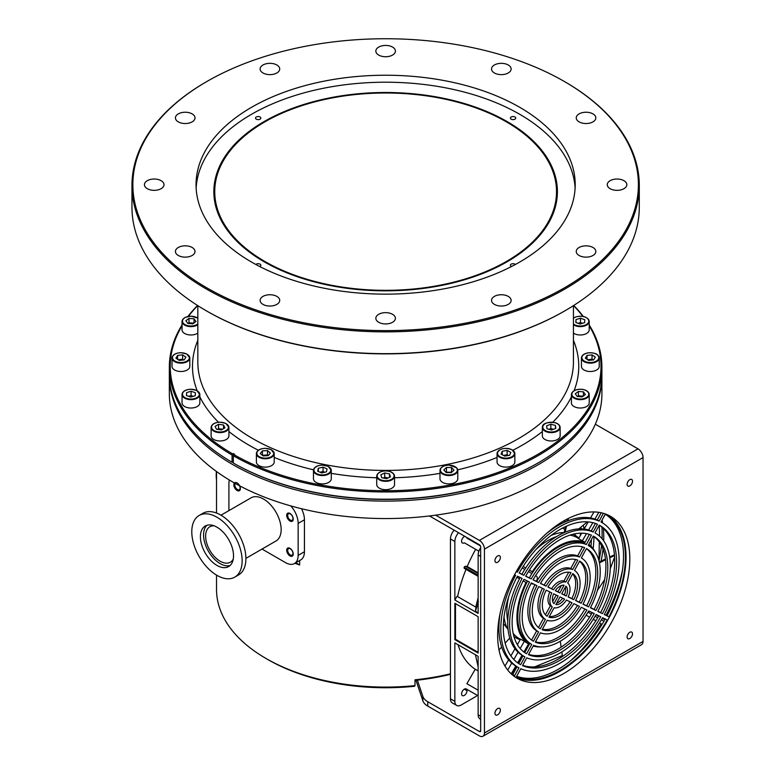<?xml version="1.0" encoding="UTF-8"?>
<svg xmlns="http://www.w3.org/2000/svg" width="775" height="775" viewBox="0 0 775 775"><rect width="100%" height="100%" fill="white"/><g stroke="black" fill="none" stroke-linecap="round" stroke-linejoin="round"><path stroke-width="1.16" d="M216.525 479.987A37.83 21.836 -60 0 1 216.206 475.443A37.83 21.836 -60 0 1 216.419 471.462M214.055 525.799A20.47 11.819 -120 0 0 209.87 526.748A20.47 11.819 -120 0 0 209.87 550.395A20.47 11.819 -120 0 0 230.34 562.214A20.47 11.819 -120 0 0 233.256 559.066M245.907 558.358L275.997 540.989A24.916 14.386 -120 0 0 275.997 512.217A24.916 14.386 -120 0 0 251.071 497.831L220.991 515.201M286.692 515.336A4.631 2.674 60 0 1 291.603 514.9A4.631 2.674 60 0 1 291.603 521.449A4.631 2.674 60 0 1 286.692 515.336M286.692 550.221A4.631 2.674 60 0 1 291.603 549.785A4.631 2.674 60 0 1 291.603 556.334A4.631 2.674 60 0 1 286.692 550.221M233.827 484.821A4.631 2.674 60 0 1 238.739 484.385A4.631 2.674 60 0 1 238.739 490.924A4.631 2.674 60 0 1 233.827 484.821M262.018 549.058L285.558 562.65A17.796 10.278 -120 0 0 294.461 563.532A17.796 10.278 -120 0 0 298.152 555.384L298.152 523.406A17.796 10.278 -120 0 0 290.761 505.901M229.332 479.996A17.796 10.278 -120 0 0 228.916 483.435L228.916 510.618M301.494 508.72A17.796 10.278 60 0 1 304.439 519.773L298.152 523.406M298.152 555.384L304.439 551.752L304.439 519.773M304.439 551.752A17.796 10.278 60 0 1 300.758 559.899L294.461 563.532M235.319 483.474A3.739 2.16 -120 0 0 234.825 484.976A3.739 2.16 -120 0 0 236.453 488.734A3.739 2.16 -120 0 0 239.33 489.732A3.739 2.16 -120 0 0 239.514 485.751M287.69 515.491A3.739 2.16 -120 0 0 289.317 519.26A3.739 2.16 -120 0 0 292.194 520.257A3.739 2.16 -120 0 0 292.194 515.937A3.739 2.16 -120 0 0 288.465 513.786A3.739 2.16 -120 0 0 287.69 515.491M287.69 550.376A3.739 2.16 -120 0 0 289.317 554.135A3.739 2.16 -120 0 0 292.194 555.142A3.739 2.16 -120 0 0 292.194 550.822A3.739 2.16 -120 0 0 288.465 548.661A3.739 2.16 -120 0 0 287.69 550.376M233.517 555.849A23.405 13.514 -120 0 0 223.297 532.299A23.405 13.514 -120 0 0 205.259 526.022A23.405 13.514 -120 0 0 205.259 553.059A23.405 13.514 -120 0 0 228.664 566.573A23.405 13.514 -120 0 0 233.517 555.849M191.783 531.766A35.602 20.557 60 0 1 199.165 515.462A35.602 20.557 60 0 1 234.767 536.019A35.602 20.557 60 0 1 234.767 577.133A35.602 20.557 60 0 1 207.332 567.591A35.602 20.557 60 0 1 191.783 531.766M199.165 515.462L202.934 513.283A35.602 20.557 60 0 1 238.535 533.839A35.602 20.557 60 0 1 238.535 574.953L234.767 577.133M206.935 525.305A23.405 13.514 -120 0 0 208.407 551.238A23.405 13.514 -120 0 0 230.136 565.479M520.238 639.675A59.181 34.168 -60 0 1 515.888 637.815A59.181 34.168 -60 0 1 513.932 636.527M507.431 628.641A59.181 34.168 -60 0 1 504.012 616.997M551.102 535.428A59.181 34.168 -60 0 1 564.2 532.532M572.977 534.256A59.181 34.168 -60 0 1 575.079 535.302A59.181 34.168 -60 0 1 578.867 538.141M503.43 623.488L508.051 629.358M614.604 557.118L610.245 568.821M604.616 579.642L597.36 590.589M599.433 562.882L605.556 559.792M609.78 557.758L614.498 555.568M614.439 554.822L609.673 557.002M605.459 558.988L599.259 562.059M587.314 521.846L578.828 528.879M565.169 532.173L566.496 526.177M567.833 520.819L568.472 518.398M567.455 518.911L566.845 521.207M565.498 526.632L564.181 532.59M509.747 638.048L505.164 643.114M501.667 646.999L499.003 649.973M561.807 651.949L562.33 655.572L534.634 666.897M521.342 668.961L520.626 669.009M560.286 641.235L561.129 647.173M523.164 580.863L526.031 582.519L523.164 580.863M529.393 570.08L532.26 571.727A58.183 33.596 -60 0 1 558.068 546.317A58.183 33.596 -60 0 1 585.028 542.374M556.498 536.629A58.183 33.596 120 0 0 548.002 540.504A58.183 33.596 120 0 0 535.903 549.591M508.681 596.74A58.183 33.596 120 0 0 507.751 621.066M513.176 633.408A58.183 33.596 120 0 0 518.911 638.397L520.461 639.298M541.086 646.902A58.183 33.596 -60 0 1 533.19 646.021M520.161 648.53L524.326 641.322L520.548 639.143L517.371 644.645M524.326 641.322L528.54 643.947A58.183 33.596 -60 0 1 526.031 582.519M519.492 578.741L516.915 577.259M588.719 544.438A58.183 33.596 -60 0 1 595.539 552.575M523.144 566.467L525.721 567.949M536.009 575.951L535.573 575.699L536.009 575.951A4.447 2.567 120 0 1 536.387 576.106A4.447 2.567 120 0 1 536.377 581.269M531.902 573.577L528.434 571.572L531.902 573.577M524.762 569.46L522.195 567.968L524.762 569.46M531.95 583.817L531.146 583.362L531.95 583.817A4.447 2.567 120 0 0 533.374 583.933M524.733 579.719L527.455 581.279M480.665 547.683A8.903 5.134 120 0 0 478.146 554.948L478.146 613.442L454.857 600.005L454.857 541.502A8.903 5.134 -60 0 1 458.558 532.735M476.48 696.163L461.154 705.008A8.903 5.134 -60 0 1 456.698 705.453L452.29 702.906A8.903 5.134 120 0 1 450.449 698.837L450.449 538.954A8.903 5.134 120 0 1 454.16 530.197M456.698 705.453A8.903 5.134 -60 0 1 454.857 701.375L454.857 642.892L478.146 656.338L478.146 714.821A8.903 5.134 120 0 0 479.987 718.9L480.665 719.287M478.146 653.063L478.146 616.706L454.857 603.26L454.857 639.627L478.146 653.063M478.146 612.802L475.433 611.243L475.976 607.203L457.017 596.266L454.857 600.005M475.433 611.243L478.417 601.507M475.85 607.125A106.805 61.661 -60 0 1 478.146 597.767M475.656 549.33A106.805 61.661 120 0 0 467.209 566.515L465.543 566.283A1.598 0.92 120 0 0 464.196 567.184L478.146 575.234M464.196 567.184A1.598 0.92 120 0 0 464.448 568.472A1.598 0.92 120 0 0 464.583 568.53L478.146 576.348L464.448 568.472M466.017 569.373A106.805 61.661 120 0 0 457.589 596.605M478.853 551.18L464.332 542.791A3.827 2.209 -60 0 1 464.293 542.81A3.827 2.209 -60 0 1 462.384 543.004A3.827 2.209 -60 0 1 461.9 539.613A3.827 2.209 -60 0 1 464.777 536.329M466.957 537.588A3.827 2.209 -60 0 1 467.005 538.16L480.384 545.881M478.146 572.832L467.209 566.515M525.663 653.218L526.613 653.761A67.638 39.05 120 0 1 526.138 653.499A67.638 39.05 120 0 1 523.958 579.342L529.509 582.044A56.962 32.889 120 0 0 531.476 644.248L529.587 643.153A56.962 32.889 120 0 1 527.552 581.095A4.447 2.567 -60 0 1 526.913 580.911L525.217 579.952M599.308 542.035L598.978 560.848M458.064 644.752A106.805 61.661 120 0 0 475.23 669.251L466.879 683.715L470.435 685.768M477.603 695.514L478.146 695.204M478.146 695.824L466.23 688.946A3.739 2.16 120 0 0 464.332 689.149A3.827 2.209 -60 0 0 461.803 692.521A3.827 2.209 -60 0 0 462.384 695.611A3.827 2.209 -60 0 0 464.293 695.417A3.827 2.209 -60 0 0 467.005 690.699L464.332 689.149M478.146 670.937L475.23 669.251M478.146 690.215L466.879 683.715M478.146 666.878L475.433 654.768L478.146 656.338M602.059 529.645L602.136 538.809M585.057 542.316L582.335 540.843L586.491 533.646M593.989 511.936L590.511 517.971M588.225 521.914L584.118 529.034A83.661 48.302 120 0 0 583.265 525.198M581.734 533.171L578.557 538.664L582.335 540.843M578.644 538.518L577.094 537.627A58.183 33.596 120 0 0 569.896 535.147M600.499 623.458L602.078 624.369M572.241 659.428L572.115 659.283A102 58.89 120 0 0 601.129 623.827M572.115 659.283L569.877 661.346M622.441 570.332L621.783 573.268A102 58.89 120 0 1 606.06 615.243M590.579 607.455L593.292 609.024M599.337 525.198L599.55 536.145M514.988 648.782L510.88 655.892M508.594 659.845L504.99 666.093M478.146 652.337L455.487 639.259L455.487 603.618M454.857 639.627L455.487 639.259M514.523 574.74L515.627 575.273A83.661 48.302 120 0 0 518.126 667.372A83.661 48.302 120 0 0 518.93 667.817L514.668 675.626L512.779 674.541A92.564 53.446 -60 0 1 512.74 674.512M516.237 571.621L517.332 572.153L516.276 571.543M608.917 616.813A92.564 53.446 120 0 0 606.244 514.755A92.564 53.446 120 0 0 605.246 514.203L600.983 522.011A83.661 48.302 120 0 1 601.788 522.457A83.661 48.302 120 0 1 604.287 614.556L608.917 616.813L604.364 614.42M601.216 512.759L597.244 520.015L599.133 521.11L603.396 513.312M607.212 619.932L602.582 617.675A83.661 48.302 120 0 1 520.781 668.718L516.518 676.527A92.564 53.446 120 0 0 607.212 619.932M517.041 666.742L512.779 674.541M552.255 606.854A14.241 8.225 120 0 1 551.761 592.894L546.181 590.172A24.916 14.386 120 0 0 547.121 616.261L552.255 606.854L550.376 605.769L545.426 614.817M568.714 572.202L563.919 580.979L565.808 582.073L570.952 572.667A24.916 14.386 120 0 0 547.886 587.053L553.466 589.775L547.973 586.927M549.31 616.542A24.916 14.386 120 0 0 570.061 601.817M548.971 617.162A24.916 14.386 120 0 0 572.028 602.776L566.447 600.053A14.241 8.225 120 0 1 554.106 607.755L548.971 617.162M573.732 599.656L568.153 596.934A14.241 8.225 120 0 0 567.658 582.974L572.803 573.568A24.916 14.386 120 0 1 573.732 599.656L571.843 598.562A24.916 14.386 120 0 0 572.599 573.926M545.406 619.39L540.282 628.777A39.157 22.611 120 0 1 538.77 586.559L544.331 589.271A28.481 16.44 120 0 0 545.406 619.39L543.517 618.305L538.489 627.508M542.374 588.322A28.481 16.44 120 0 0 543.517 618.305M575.66 559.511L570.768 568.443L572.657 569.538A28.481 16.44 120 0 0 546.036 586.152L540.553 583.304M570.768 568.443A28.481 16.44 120 0 0 544.147 585.057M547.257 620.291A28.481 16.44 120 0 0 573.878 603.677L579.438 606.389A39.157 22.611 120 0 1 542.132 629.678L547.257 620.291M581.143 603.27L575.583 600.557A28.481 16.44 120 0 0 574.507 570.439L579.642 561.061A39.157 22.611 120 0 1 581.143 603.27L579.254 602.175A39.157 22.611 120 0 0 579.545 561.236M561.449 585.503L558 591.809L559.889 592.904L564.084 585.232A10.676 6.171 120 0 0 555.336 590.686L559.889 592.904M558 591.809L555.423 590.56M553.631 593.805L558.184 596.023L553.98 603.696A10.676 6.171 120 0 1 553.631 593.805M522.108 578.431A71.203 41.114 120 0 0 524.355 656.58A71.203 41.114 120 0 0 524.908 656.89L520.645 664.698A80.106 46.248 120 0 1 519.909 664.291A80.106 46.248 120 0 1 517.477 576.183L522.108 578.431M520.151 577.482A71.203 41.114 120 0 0 522.466 655.485L524.355 656.58M595.384 523.425L591.267 530.952L593.156 532.038A71.203 41.114 120 0 0 523.813 575.312L519.26 572.928M591.267 530.952A71.203 41.114 120 0 0 521.924 574.227M526.758 657.791A71.203 41.114 120 0 0 596.101 614.517L600.732 616.774A80.106 46.248 120 0 1 522.495 665.599L526.758 657.791M597.816 611.398A71.203 41.114 120 0 0 595.558 533.248A71.203 41.114 120 0 0 595.006 532.938L599.278 525.13A80.106 46.248 120 0 1 600.005 525.547A80.106 46.248 120 0 1 602.437 613.655L597.816 611.398M589.387 534.382L584.437 543.44L586.326 544.534L591.451 535.167A67.638 39.05 120 0 0 525.663 576.212L531.214 578.925L525.741 576.087M528.637 654.352A67.638 39.05 120 0 0 592.294 612.657M528.463 654.672A67.638 39.05 120 0 0 594.251 613.616L588.7 610.903A56.962 32.889 120 0 1 533.587 645.294L528.463 654.672M595.956 610.497L590.405 607.784A56.962 32.889 120 0 0 588.438 545.581A56.962 32.889 120 0 0 588.177 545.435L593.301 536.067A67.638 39.05 120 0 1 593.776 536.339A67.638 39.05 120 0 1 595.956 610.497L594.076 609.402A67.638 39.05 120 0 0 593.272 536.116M531.476 644.248A56.962 32.889 120 0 0 531.737 644.393L526.613 653.761M529.587 643.153A56.962 32.889 120 0 0 529.848 643.308L524.752 652.627M584.437 543.44A56.962 32.889 120 0 0 529.325 577.83M586.326 544.534A56.962 32.889 120 0 0 531.214 578.925M533.442 641.274L538.567 631.896A42.722 24.664 120 0 1 536.92 585.658L531.359 582.945A53.398 30.835 120 0 0 533.258 641.167A53.398 30.835 120 0 0 533.442 641.274L533.064 641.051M582.529 546.927L577.607 555.937L579.497 557.031L584.621 547.654A53.398 30.835 120 0 0 533.064 579.826L538.625 582.538L533.142 579.69M535.496 641.816A53.398 30.835 120 0 0 584.883 609.043M535.292 642.175A53.398 30.835 120 0 0 586.849 610.002L581.289 607.29A42.722 24.664 120 0 1 540.417 632.797L535.292 642.175M588.554 606.883L583.003 604.171A42.722 24.664 120 0 0 581.347 557.932L586.472 548.564A53.398 30.835 120 0 1 586.656 548.671A53.398 30.835 120 0 1 588.554 606.883L586.665 605.788A53.398 30.835 120 0 0 586.413 548.652M538.567 631.896L536.678 630.811L531.611 640.082M534.963 584.699A42.722 24.664 120 0 0 536.678 630.811M577.607 555.937A42.722 24.664 120 0 0 536.736 581.444M579.497 557.031A42.722 24.664 120 0 0 538.625 582.538M572.657 569.538L577.792 560.151A39.157 22.611 120 0 0 540.475 583.439L546.036 586.152M542.374 629.232A39.157 22.611 120 0 0 577.472 605.43M549.814 591.945A14.241 8.225 120 0 0 550.376 605.769M563.919 580.979A14.241 8.225 120 0 0 551.577 588.68M565.808 582.073A14.241 8.225 120 0 0 553.466 589.775M556.586 603.231A10.676 6.171 120 0 0 562.602 598.184M555.84 604.607A10.676 6.171 120 0 0 564.578 599.143L560.034 596.924L555.84 604.607M566.283 596.023L561.739 593.805L565.934 586.132A10.676 6.171 120 0 1 566.283 596.023L564.394 594.929A10.676 6.171 120 0 0 565.333 587.227M599.133 521.11A83.661 48.302 120 0 0 517.332 572.153M546.666 533.384A83.661 48.302 -60 0 1 597.244 520.015M518.126 667.372L516.237 666.277A83.661 48.302 -60 0 1 500.282 612.55M593.156 532.038L597.428 524.229A80.106 46.248 120 0 0 519.182 573.054L523.813 575.312M519.182 663.855L520.645 664.698M598.765 615.815A80.106 46.248 -60 0 1 522.65 665.308M599.269 525.15A80.106 46.248 -60 0 1 600.548 612.56L602.437 613.655M509.64 672.303A92.564 53.446 120 0 0 513.68 675.073A92.564 53.446 120 0 0 514.668 675.626M605.246 618.973A92.564 53.446 -60 0 1 516.663 676.265M605.285 514.222A92.564 53.446 -60 0 1 607.028 615.718M568.22 596.798L571.843 598.562M575.651 600.422L579.254 602.175M523.018 655.805L518.766 663.584M556.217 595.064L552.701 601.507M561.807 593.669L564.394 594.929M597.883 611.262L600.548 612.56M590.472 607.648L594.076 609.402M583.071 604.035L586.665 605.788M575.36 535.467A71.203 41.114 120 0 0 575.011 533.801M565.004 521.982A67.638 39.05 120 0 0 564.035 520.761M565.75 521.662A67.638 39.05 120 0 0 564.617 520.432M581.192 528.831A80.106 46.248 120 0 0 580.804 527.232M580.233 533.19A80.106 46.248 -60 0 1 580.465 535.36M593.117 548.71A96.119 55.5 120 0 0 593.941 536.581M591.005 546.336A92.564 53.446 120 0 0 591.403 539.536M589.271 543.44A92.564 53.446 -60 0 1 589.155 544.757M185.893 320.734L187.831 323.446L192.878 323.843L195.988 321.509L194.041 318.796L188.993 318.409L185.893 320.734M197.828 333.095A8.903 5.134 180 0 1 187.947 334.684A8.903 5.134 180 0 1 182.038 329.84L182.038 321.489A8.903 5.134 180 0 1 184.808 317.76M193.818 323.136L188.993 322.768L188.063 323.466M188.993 322.768L188.993 318.409M194.041 322.962L194.041 318.796M186.465 395.56L190.795 397.1L195.271 395.705L195.416 392.77L191.076 391.23L186.601 392.625L186.465 395.56M197.073 390.803A8.903 5.134 180 0 1 199.843 394.533L199.843 402.884A8.903 5.134 180 0 1 190.941 408.028A8.903 5.134 180 0 1 182.038 402.884L182.038 394.533A8.903 5.134 180 0 1 184.808 390.803M186.601 395.618L186.601 392.625M193.217 396.345L191.076 395.589L188.654 396.345M191.076 395.589L191.076 391.23M216.506 429.243L221.456 429.931L224.963 427.8L223.529 424.981L218.579 424.293L215.062 426.424L216.506 429.243M226.145 423.751A8.903 5.134 180 0 1 228.916 427.48L228.916 435.831A8.903 5.134 180 0 1 220.013 440.975A8.903 5.134 180 0 1 211.12 435.831L211.12 427.48A8.903 5.134 180 0 1 213.571 423.935A8.903 5.134 180 0 1 213.881 423.751M222.628 429.214L218.579 428.653L217.397 429.369M218.579 428.653L218.579 424.293M223.529 428.672L223.529 424.981M263.103 455.913L268.179 455.681L270.378 453.036L267.501 450.604L262.425 450.837L260.226 453.482L263.103 455.913M271.434 449.897A8.903 5.134 180 0 1 274.205 453.627L274.205 461.978A8.903 5.134 180 0 1 265.302 467.122A8.903 5.134 180 0 1 256.399 461.978L256.399 453.627A8.903 5.134 180 0 1 257.281 451.399A8.903 5.134 180 0 1 259.17 449.897M268.247 455.603L267.501 454.973L262.357 455.283M262.425 455.196L262.425 450.837M267.501 454.973L267.501 450.604M321.693 472.963L326.401 471.839L327.079 468.923L323.039 467.131L318.331 468.255L317.663 471.171L321.693 472.963M328.503 466.686A8.903 5.134 180 0 1 331.274 470.406L331.274 478.766A8.903 5.134 180 0 1 322.371 483.91A8.903 5.134 180 0 1 313.468 478.766L313.468 470.406A8.903 5.134 180 0 1 313.546 469.728A8.903 5.134 180 0 1 316.239 466.686M318.331 471.462L318.331 468.255M324.725 472.237L323.039 471.491L320.017 472.217M323.039 471.491L323.039 467.131M451.312 472.634L453.976 470.125L451.554 467.548L446.468 467.461L443.794 469.97L446.216 472.547L451.312 472.634M455.022 466.686A8.903 5.134 180 0 1 456.717 467.964A8.903 5.134 180 0 1 457.783 470.406L457.783 478.766A8.903 5.134 180 0 1 451.069 483.745A8.903 5.134 180 0 1 441.062 481.207A8.903 5.134 180 0 1 439.987 478.766L439.987 470.406A8.903 5.134 180 0 1 442.757 466.686M451.806 472.169L445.974 472.285M446.468 471.82L446.468 467.461M451.554 471.907L451.554 467.548M509.64 455.283L510.832 452.426L507.15 450.401L502.268 451.234L501.067 454.092L504.757 456.117L509.64 455.283M512.081 449.897A8.903 5.134 180 0 1 512.091 449.897A8.903 5.134 180 0 1 514.852 453.627L514.852 461.978A8.903 5.134 180 0 1 509.456 466.705A8.903 5.134 180 0 1 499.817 465.698A8.903 5.134 180 0 1 497.056 461.978L497.056 453.627A8.903 5.134 180 0 1 499.817 449.897M502.268 454.751L502.268 451.234M508.468 455.487L507.15 454.76L503.44 455.39M507.15 454.76L507.15 450.401M555.83 428.381L555.442 425.456L550.851 424.187L546.646 425.843L547.043 428.769L551.635 430.048L555.83 428.381M557.37 423.751A8.903 5.134 180 0 1 560.141 427.48L560.141 435.831A8.903 5.134 180 0 1 547.392 440.471A8.903 5.134 180 0 1 542.345 435.831L542.345 427.48A8.903 5.134 180 0 1 545.106 423.751M555.442 428.536L555.442 425.456M553.544 429.292L550.851 428.546L548.942 429.302M550.851 428.546L550.851 424.187M585.367 394.552L583.42 391.84L578.373 391.452L575.273 393.778L577.21 396.49L582.257 396.887L585.367 394.552M586.452 390.803A8.903 5.134 180 0 1 589.213 394.533L589.213 402.884A8.903 5.134 180 0 1 579.138 407.979A8.903 5.134 180 0 1 571.417 402.884L571.417 394.533A8.903 5.134 180 0 1 574.188 390.803M583.42 396.006L583.42 391.84M583.197 396.18L578.373 395.812L577.443 396.509M578.373 395.812L578.373 391.452M584.796 319.726L580.456 318.186L575.98 319.581L575.835 322.516L580.175 324.057L584.65 322.662L584.796 319.726M586.452 317.76A8.903 5.134 180 0 1 589.213 321.489L589.213 329.84A8.903 5.134 180 0 1 584.553 334.364A8.903 5.134 180 0 1 573.423 333.095M582.597 323.301L580.456 322.545L580.456 318.186M575.98 322.574L575.98 319.581M580.456 322.545L578.034 323.301M596.469 354.282A8.903 5.134 180 0 1 599.24 358.011L599.24 366.362A8.903 5.134 180 0 1 591.945 371.419A8.903 5.134 180 0 1 581.434 366.362L581.434 358.011A8.903 5.134 180 0 1 584.205 354.282M187.056 354.282A8.903 5.134 180 0 1 189.817 358.011L189.817 366.362A8.903 5.134 180 0 1 180.924 371.506A8.903 5.134 180 0 1 172.021 366.362L172.021 358.011A8.903 5.134 180 0 1 174.792 354.282M182.038 325.771A215.392 124.358 0 0 0 232.694 453.927L233.323 453.569L234.583 454.295L233.953 454.654A215.392 124.358 0 0 0 500.224 471.655A215.392 124.358 0 0 0 589.213 325.771M582.848 316.374A215.392 124.358 0 0 0 573.539 305.592M197.712 305.592A215.392 124.358 0 0 0 188.412 316.374M391.762 472.469A8.903 5.134 180 0 1 394.378 475.269A8.903 5.134 180 0 1 394.533 476.199L394.533 484.549A8.903 5.134 180 0 1 386.434 489.674A8.903 5.134 180 0 1 376.873 485.479A8.903 5.134 180 0 1 376.728 484.549L376.728 476.199A8.903 5.134 180 0 1 379.498 472.469M175.915 358.176L179.209 360.414L184.218 359.881L185.922 357.11L182.629 354.873L177.62 355.405L175.915 358.176M177.62 359.329L177.62 355.405M183.665 359.939L182.629 359.232L178.172 359.707M182.629 359.232L182.629 354.873M450.449 674.337A166.441 96.09 180 0 1 417.386 680.159A166.441 96.09 180 0 1 414.993 680.421M216.525 575.108L216.525 589.465A169.105 97.631 0 0 0 266.048 658.498A169.105 97.631 0 0 0 414.993 685.613L414.528 686.282A166.441 96.09 180 0 1 267.937 659.593L266.048 658.498M450.449 673.824A169.105 97.631 0 0 1 414.993 679.801L414.993 685.613M295.808 562.757L299.644 564.965L299.644 560.538M299.644 564.965A169.105 97.631 180 0 1 294.887 563.28M169.357 375.303A216.283 124.872 0 0 0 169.347 376.243L169.347 393.69A216.283 124.872 0 0 0 232.694 481.982A216.283 124.872 0 0 0 468.391 509.049A216.283 124.872 0 0 0 601.904 393.69L601.904 376.243A216.283 124.872 0 0 0 601.904 375.303M169.347 376.243A216.283 124.872 0 0 0 232.694 464.545A216.283 124.872 0 0 0 468.391 491.612A216.283 124.872 0 0 0 601.904 376.243M233.323 453.569L233.323 462.287L232.064 462.287L232.064 455.022A216.283 124.872 180 0 1 169.347 367.088A216.283 124.872 180 0 1 182.038 324.948M538.247 462.83A215.392 124.358 180 0 1 537.937 463.014A215.392 124.358 180 0 1 233.953 463.382L233.323 463.014A216.283 124.872 0 0 0 538.567 462.656A216.283 124.872 0 0 0 601.904 374.354L601.904 367.088A216.283 124.872 180 0 1 468.807 482.36A216.283 124.872 180 0 1 233.323 455.748L233.323 463.014M169.347 367.088L169.347 374.354A216.283 124.872 0 0 0 232.064 462.287M187.918 316.471A216.283 124.872 180 0 1 197.528 305.466M573.732 305.466A216.283 124.872 180 0 1 583.333 316.471M589.213 324.948A216.283 124.872 180 0 1 601.904 367.088M564.684 310.949A252.766 145.932 180 0 1 564.365 311.133A252.766 145.932 180 0 1 206.886 311.133A252.766 145.932 180 0 1 206.576 310.949M564.684 81.675A253.657 146.446 180 0 1 564.994 81.859A253.657 146.446 180 0 1 639.288 185.409A253.657 146.446 180 0 1 564.994 288.968A253.657 146.446 180 0 1 288.552 320.714A253.657 146.446 180 0 1 131.963 185.409A253.657 146.446 180 0 1 206.257 81.859A253.657 146.446 180 0 1 206.576 81.675M131.963 185.409L131.963 207.216A253.657 146.446 0 0 0 206.257 310.765A253.657 146.446 0 0 0 564.994 310.765L564.994 310.765A253.657 146.446 0 0 0 639.288 207.216L639.288 185.409M564.365 287.874A252.766 145.932 0 0 0 564.365 81.491A252.766 145.932 0 0 0 206.886 81.491A252.766 145.932 0 0 0 206.896 287.874A252.766 145.932 0 0 0 564.365 287.874M251.575 107.289A189.575 109.449 0 0 0 196.046 184.682A189.575 109.449 0 0 0 385.63 294.142A189.575 109.449 0 0 0 575.205 184.682A189.575 109.449 0 0 0 458.18 83.564A189.575 109.449 0 0 0 251.575 107.289M182.687 246.024A9.794 5.648 0 0 0 178.298 247.487A9.794 5.648 0 0 0 175.431 251.488A9.794 5.648 0 0 0 185.225 257.135A9.794 5.648 0 0 0 195.009 251.488A9.794 5.648 0 0 0 182.687 246.024M376.175 316.83A9.794 5.648 0 0 0 375.836 318.293A9.794 5.648 0 0 0 385.63 323.94A9.794 5.648 0 0 0 395.415 318.293A9.794 5.648 0 0 0 389.379 313.071A9.794 5.648 0 0 0 378.704 314.292A9.794 5.648 0 0 0 376.175 316.83M491.873 301.853A9.794 5.648 0 0 0 502.607 305.989A9.794 5.648 0 0 0 511.122 300.39A9.794 5.648 0 0 0 505.077 295.168A9.794 5.648 0 0 0 494.411 296.389A9.794 5.648 0 0 0 491.544 300.39A9.794 5.648 0 0 0 491.873 301.853M579.109 255.488A9.794 5.648 0 0 0 589.785 256.709A9.794 5.648 0 0 0 595.83 251.488A9.794 5.648 0 0 0 589.785 246.266A9.794 5.648 0 0 0 579.109 247.487A9.794 5.648 0 0 0 576.242 251.488A9.794 5.648 0 0 0 579.109 255.488M614.507 190.146A9.794 5.648 0 0 0 626.83 184.682A9.794 5.648 0 0 0 620.785 179.461A9.794 5.648 0 0 0 610.119 180.691A9.794 5.648 0 0 0 607.251 184.682A9.794 5.648 0 0 0 614.507 190.146M588.564 123.341A9.794 5.648 0 0 0 595.83 117.887A9.794 5.648 0 0 0 589.785 112.666A9.794 5.648 0 0 0 579.109 113.886A9.794 5.648 0 0 0 576.242 117.887A9.794 5.648 0 0 0 588.564 123.341M508.255 72.976A9.794 5.648 0 0 0 511.122 68.985A9.794 5.648 0 0 0 505.077 63.763A9.794 5.648 0 0 0 494.411 64.984A9.794 5.648 0 0 0 491.544 68.985A9.794 5.648 0 0 0 497.589 74.206A9.794 5.648 0 0 0 508.255 72.976M395.085 52.545A9.794 5.648 0 0 0 395.415 51.082A9.794 5.648 0 0 0 389.379 45.861A9.794 5.648 0 0 0 378.704 47.081A9.794 5.648 0 0 0 375.836 51.082A9.794 5.648 0 0 0 384.352 56.691A9.794 5.648 0 0 0 395.085 52.545M279.378 67.522A9.794 5.648 0 0 0 262.996 64.984A9.794 5.648 0 0 0 260.129 68.985A9.794 5.648 0 0 0 269.923 74.633A9.794 5.648 0 0 0 279.717 68.985A9.794 5.648 0 0 0 279.378 67.522M192.142 113.886A9.794 5.648 0 0 0 178.298 113.886A9.794 5.648 0 0 0 175.431 117.887A9.794 5.648 0 0 0 185.225 123.535A9.794 5.648 0 0 0 195.009 117.887A9.794 5.648 0 0 0 192.142 113.886M156.753 179.228A9.794 5.648 0 0 0 147.298 180.691A9.794 5.648 0 0 0 144.431 184.682A9.794 5.648 0 0 0 154.215 190.34A9.794 5.648 0 0 0 164.009 184.682A9.794 5.648 0 0 0 156.753 179.228M262.996 296.389A9.794 5.648 0 0 0 260.129 300.39A9.794 5.648 0 0 0 269.923 306.038A9.794 5.648 0 0 0 279.717 300.39A9.794 5.648 0 0 0 273.672 295.168A9.794 5.648 0 0 0 262.996 296.389M515.394 264.478A2.674 1.54 0 0 0 511.18 264.149A2.674 1.54 0 0 0 510.405 265.244A2.674 1.54 0 0 0 511.548 266.503M259.712 266.503A2.674 1.54 0 0 0 260.855 265.244A2.674 1.54 0 0 0 259.208 263.82A2.674 1.54 0 0 0 256.293 264.149A2.674 1.54 0 0 0 255.866 264.478M256.293 116.996A2.674 1.54 0 0 0 255.517 118.081A2.674 1.54 0 0 0 258.182 119.621A2.674 1.54 0 0 0 260.855 118.081A2.674 1.54 0 0 0 259.208 116.657A2.674 1.54 0 0 0 256.293 116.996M511.18 116.996A2.674 1.54 0 0 0 510.405 118.081A2.674 1.54 0 0 0 513.069 119.621A2.674 1.54 0 0 0 515.743 118.081A2.674 1.54 0 0 0 514.096 116.657A2.674 1.54 0 0 0 511.18 116.996M264.159 121.539A171.779 99.171 180 0 1 507.092 121.539A171.779 99.171 180 0 1 507.092 261.785A171.779 99.171 180 0 1 264.159 261.785A171.779 99.171 180 0 1 264.159 121.539M575.108 188.17A189.575 109.449 0 0 0 455.38 89.89A189.575 109.449 0 0 0 251.575 114.264A189.575 109.449 0 0 0 196.143 188.17M214.743 192.026A170.888 98.657 0 0 0 214.743 192.384A170.888 98.657 0 0 0 264.478 261.969M506.782 261.969A170.888 98.657 0 0 0 556.518 192.384A170.888 98.657 0 0 0 556.518 192.026M232.694 453.927L232.064 455.022M233.323 455.748L233.953 454.654M643.037 641.429L643.037 457.57L484.433 549.136L484.433 732.995A7.12 4.107 -120 0 1 482.961 736.25L641.555 644.684A7.12 4.107 60 0 0 643.037 641.429L484.433 732.995M429.495 515.956L479.405 544.767A1.782 1.027 -120 0 1 480.665 546.947L480.665 730.806L479.405 731.542A1.782 1.027 -120 0 0 480.287 731.629A1.782 1.027 -120 0 0 480.665 730.806M563.735 520.936A93.455 53.959 120 0 0 502.684 603.289A93.455 53.959 120 0 0 517.012 678.173A93.455 53.959 120 0 0 610.458 624.214A93.455 53.959 120 0 0 610.458 516.305A93.455 53.959 120 0 0 563.735 520.936M629.813 479.657A3.827 2.209 120 0 0 627.314 483.028A3.827 2.209 120 0 0 627.905 486.099A3.827 2.209 120 0 0 631.732 483.891A3.827 2.209 120 0 0 631.732 479.473A3.827 2.209 120 0 0 629.813 479.657M497.657 562.214A3.827 2.209 120 0 0 500.156 558.843A3.827 2.209 120 0 0 499.565 555.772A3.827 2.209 120 0 0 495.738 557.981A3.827 2.209 120 0 0 495.738 562.398A3.827 2.209 120 0 0 497.657 562.214M497.657 708.573A3.827 2.209 120 0 0 495.147 711.944A3.827 2.209 120 0 0 495.738 715.015A3.827 2.209 120 0 0 499.565 712.806A3.827 2.209 120 0 0 499.565 708.379A3.827 2.209 120 0 0 497.657 708.573M629.813 638.523A3.827 2.209 120 0 0 632.313 635.142A3.827 2.209 120 0 0 631.732 632.08A3.827 2.209 120 0 0 627.905 634.289A3.827 2.209 120 0 0 627.905 638.707A3.827 2.209 120 0 0 629.813 638.523M628.244 633.766A3.827 2.209 -60 0 1 627.614 634.841M496.078 710.065A3.827 2.209 -60 0 1 495.457 711.15M496.078 557.458A3.827 2.209 -60 0 1 495.457 558.533M628.244 481.149A3.827 2.209 -60 0 1 627.614 482.234M608.53 515.288A93.455 53.959 -60 0 1 620.484 590.734A93.455 53.959 -60 0 1 559.957 671.363A93.455 53.959 -60 0 1 515.162 677.021M417.386 680.159L422.859 696.405A17.796 10.278 0 0 0 427.742 701.714L427.742 706.073L479.405 735.901A7.12 4.107 -120 0 0 482.961 736.25M427.742 706.073A17.796 10.278 180 0 1 422.859 700.765L422.859 696.405M415.972 680.314L422.859 700.765M427.742 701.714L479.405 731.542M484.433 549.136A7.12 4.107 -120 0 0 479.405 540.408L435.676 515.172M595.345 424.216L637.999 448.841A7.12 4.107 60 0 1 643.037 457.57M386.551 478.718L390.426 476.819L389.505 473.922L384.71 472.944L380.835 474.843L381.755 477.739L386.551 478.718M388.043 477.991L384.71 477.303L383.208 478.039M384.71 477.303L384.71 472.944M389.505 477.264L389.505 473.922M595.345 357.11L592.042 354.873L587.033 355.405L585.328 358.176L588.632 360.414L593.64 359.881L595.345 357.11M593.088 359.939L592.042 359.232L592.042 354.873M587.033 359.329L587.033 355.405M592.042 359.232L587.586 359.707M264.788 261.427A170.888 98.657 0 0 0 451.021 282.817A170.888 98.657 0 0 0 556.518 191.657A170.888 98.657 0 0 0 451.021 100.508A170.888 98.657 0 0 0 264.788 121.898A170.888 98.657 0 0 0 214.743 191.657A170.888 98.657 0 0 0 264.788 261.427M557.971 525.576A59.181 34.168 120 0 0 557.041 525.198L557.981 525.566M525.479 651.291L524.723 652.608M522.912 655.747L518.494 663.41M516.683 666.539L512.256 674.202M511.403 673.63L515.792 666.016M517.642 662.819L522.03 655.224M523.881 652.007L528.54 643.947M596.004 614.701L598.562 616.173M602.233 618.295L604.791 619.777M603.909 621.317L601.342 619.835M597.67 617.723L595.113 616.241M591.441 614.12L587.993 612.124M454.857 541.502L450.449 538.954M450.449 698.837L454.857 701.375M478.146 714.821L480.665 716.274M480.665 556.402L478.146 554.948M465.543 566.283L478.146 573.548M527.475 581.24L526.913 580.911M602.078 520.006A102 58.89 -60 0 1 602.65 522.98M603.367 528.405A102 58.89 -60 0 1 603.764 536.92A102 58.89 -60 0 1 603.686 540.853M588.613 529.974L592.827 522.67M594.89 519.095L598.804 512.323M595.839 620.765L593.262 619.283L595.839 620.765M589.591 617.162L586.123 615.166L589.591 617.162M603.047 549.058A102 58.89 -60 0 1 601.042 561.158M507.722 670.075L511.762 663.071M513.825 659.506L518.039 652.201M197.828 318.293A8.457 4.883 0 0 0 183.694 318.603A8.457 4.883 0 0 0 189.817 325.965A8.457 4.883 0 0 0 197.828 323.95M197.828 324.735A8.903 5.134 180 0 1 189.759 326.575A8.903 5.134 180 0 1 182.038 321.489L183.21 318.825L185.225 317.392L190.989 316.161L197.828 318.099M197.073 317.76A8.903 5.134 180 0 1 197.828 318.234M194.961 398.457A8.457 4.883 0 0 0 195.368 390.009A8.457 4.883 0 0 0 182.483 394.029A8.457 4.883 0 0 0 194.961 398.457M195.174 399.048A8.903 5.134 180 0 1 182.038 394.533C182.58 391.249 185.564 389.476 190.989 389.205L196.743 390.474L199.843 394.533A8.903 5.134 180 0 1 195.174 399.048M226.135 430.483A8.457 4.883 0 0 0 221.999 422.365A8.457 4.883 0 0 0 211.904 428.488A8.457 4.883 0 0 0 226.135 430.483M226.465 431.016A8.903 5.134 180 0 1 216.709 432.247A8.903 5.134 180 0 1 211.12 427.48C211.662 424.196 214.646 422.423 220.061 422.152L225.825 423.421L228.916 427.48A8.903 5.134 180 0 1 226.465 431.016M272.926 455.371A8.457 4.883 0 0 0 264.653 448.396A8.457 4.883 0 0 0 258.327 456.02A8.457 4.883 0 0 0 272.926 455.371M273.333 455.845A8.903 5.134 180 0 1 263.335 458.635A8.903 5.134 180 0 1 256.399 453.627C256.951 450.343 259.935 448.57 265.35 448.299L271.105 449.568L274.205 453.627A8.903 5.134 180 0 1 273.333 455.845M330.751 470.696A8.457 4.883 0 0 0 319.145 465.533A8.457 4.883 0 0 0 317.207 473.912A8.457 4.883 0 0 0 330.751 470.696M331.196 471.093A8.903 5.134 180 0 1 321.78 475.54A8.903 5.134 180 0 1 313.468 470.406C314.02 467.131 316.994 465.358 322.419 465.087L328.174 466.356L331.274 470.406A8.903 5.134 180 0 1 331.196 471.093M456.32 467.722A8.457 4.883 0 0 0 441.682 467.49A8.457 4.883 0 0 0 448.647 474.93A8.457 4.883 0 0 0 456.32 467.722M457.783 470.406A8.903 5.134 180 0 1 451.069 475.395A8.903 5.134 180 0 1 441.062 472.857A8.903 5.134 180 0 1 439.987 470.406C440.549 467.093 443.581 465.32 449.074 465.087L456.649 467.78L457.783 470.406M511.781 449.723A8.457 4.883 0 0 0 497.734 452.116A8.457 4.883 0 0 0 508.342 457.938A8.457 4.883 0 0 0 511.781 449.723M514.852 453.627A8.903 5.134 180 0 1 509.456 458.345A8.903 5.134 180 0 1 499.817 457.347A8.903 5.134 180 0 1 497.056 453.627C499.168 448.483 504.157 447.175 511.994 449.694L514.852 453.627M554.89 422.714A8.457 4.883 0 0 0 542.81 427.49A8.457 4.883 0 0 0 556.014 431.142A8.457 4.883 0 0 0 554.89 422.714M560.141 427.48A8.903 5.134 180 0 1 547.392 432.111A8.903 5.134 180 0 1 542.345 427.48C542.287 423.586 546.511 421.978 555.016 422.646C558.271 423.625 559.976 425.243 560.141 427.48M581.434 389.331A8.457 4.883 0 0 0 572.502 396.025A8.457 4.883 0 0 0 587.014 397.149A8.457 4.883 0 0 0 581.434 389.331M589.213 394.533A8.903 5.134 180 0 1 579.138 399.619A8.903 5.134 180 0 1 571.417 394.533C572.144 390.939 575.486 389.176 581.473 389.244C586.239 389.815 588.826 391.578 589.213 394.533M573.423 323.95A8.457 4.883 0 0 0 584.931 325.209A8.457 4.883 0 0 0 587.586 318.632A8.457 4.883 0 0 0 576.3 316.83A8.457 4.883 0 0 0 573.423 318.293M573.423 318.099L576.164 316.772C583.42 315.415 587.779 316.994 589.213 321.489A8.903 5.134 180 0 1 584.553 326.004A8.903 5.134 180 0 1 573.423 324.735M573.423 318.234A8.903 5.134 180 0 1 574.188 317.76M542.345 431.539A193.14 111.503 180 0 1 522.195 445.208A193.14 111.503 180 0 1 512.866 450.256M497.056 457.444A193.14 111.503 180 0 1 457.734 469.815M439.987 473.36A193.14 111.503 180 0 1 394.533 477.749M376.728 477.749A193.14 111.503 180 0 1 331.274 473.36M313.526 469.815A193.14 111.503 180 0 1 274.205 457.444M258.385 450.256A193.14 111.503 180 0 1 228.916 431.539M218.472 422.23A193.14 111.503 180 0 1 199.843 396.829M197.141 390.697A193.14 111.503 180 0 1 197.828 340.322M573.423 340.322A193.14 111.503 180 0 1 574.11 390.697M571.417 396.829A193.14 111.503 180 0 1 552.778 422.23M182.445 362.448A8.457 4.883 0 0 0 187.356 354.475A8.457 4.883 0 0 0 172.951 356.006A8.457 4.883 0 0 0 182.445 362.448M182.522 363.058A8.903 5.134 180 0 1 172.021 358.011C172.563 354.727 175.547 352.954 180.972 352.683L186.727 353.952L189.817 358.011A8.903 5.134 180 0 1 182.522 363.058M197.828 305.66L197.828 362.002A187.802 108.422 0 0 0 313.759 462.171A187.802 108.422 0 0 0 518.417 438.669A187.802 108.422 0 0 0 573.423 362.002L573.423 305.66M479.405 540.408L637.999 448.841M393.942 474.949A8.457 4.883 0 0 0 380.147 472.111A8.457 4.883 0 0 0 382.792 480.432A8.457 4.883 0 0 0 393.942 474.949M394.533 476.199A8.903 5.134 180 0 1 386.434 481.314A8.903 5.134 180 0 1 376.873 477.119A8.903 5.134 180 0 1 376.728 476.199C377.28 472.905 380.273 471.132 385.718 470.871C390.3 471.064 393.187 472.498 394.368 475.182L394.533 476.199M588.806 352.838A8.457 4.883 0 0 0 583.895 360.811A8.457 4.883 0 0 0 598.3 359.28A8.457 4.883 0 0 0 588.806 352.838M599.24 358.011A8.903 5.134 180 0 1 591.945 363.058A8.903 5.134 180 0 1 581.434 358.011C581.783 355.173 584.224 353.419 588.758 352.761C596.721 352.77 597.506 354.989 598.077 355.357L599.24 358.011M575.079 535.302L573.171 534.208M564.859 529.403L562.563 528.075M515.888 637.815L513.99 636.721M602.059 529.703L601.875 527.068M601.293 522.176L601.206 521.604M602.805 518.678L605.352 514.261M601.603 545.803L599.027 561.042M595.558 533.248L595.006 532.938M600.993 522.001L601.788 522.457M216.525 471.529L216.525 513.021M537.937 463.014L538.567 462.656M206.886 81.491L206.257 81.859M564.365 81.491L564.994 81.859M564.365 311.133L564.994 310.765M206.886 311.133L206.257 310.765M214.743 191.657L214.743 192.384M556.518 191.657L556.518 192.384"/></g></svg>
